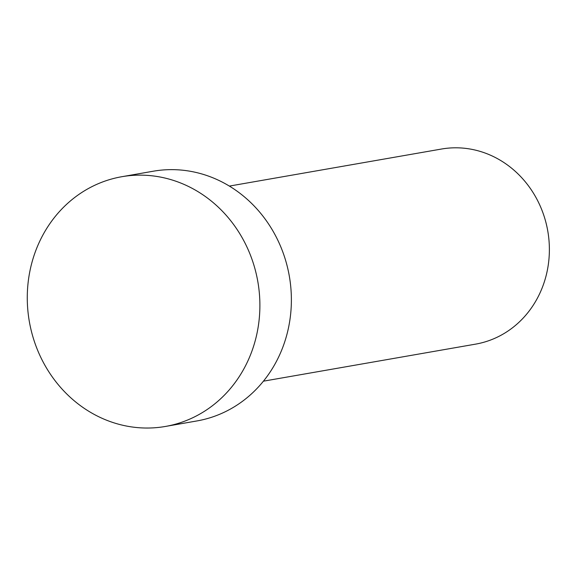 <?xml version="1.0" encoding="UTF-8"?>
<svg xmlns="http://www.w3.org/2000/svg" width="577" height="577" viewBox="0 0 577 577"><rect width="100%" height="100%" fill="white"/><g stroke="black" fill="none" stroke-linecap="round" stroke-linejoin="round"><path stroke-width="0.87" d="M229.357 186.082L441.477 149.039A99.028 90.603 80.1 0 1 547.191 227.944A99.028 90.603 80.1 0 1 481.124 342.969A99.028 90.603 80.1 0 1 475.549 344.144L263.429 381.181M121.776 176.721L153.273 171.218A126.752 115.977 80.1 0 1 288.579 272.221A126.752 115.977 80.1 0 1 204.013 419.45A126.752 115.977 80.1 0 1 196.88 420.95L165.39 426.453A126.752 115.977 80.1 0 1 30.076 325.45A126.752 115.977 80.1 0 1 114.65 178.221A126.752 115.977 80.1 0 1 121.776 176.721A126.752 115.977 80.1 0 1 257.09 277.725A126.752 115.977 80.1 0 1 172.516 424.953A126.752 115.977 80.1 0 1 165.39 426.453"/></g></svg>
